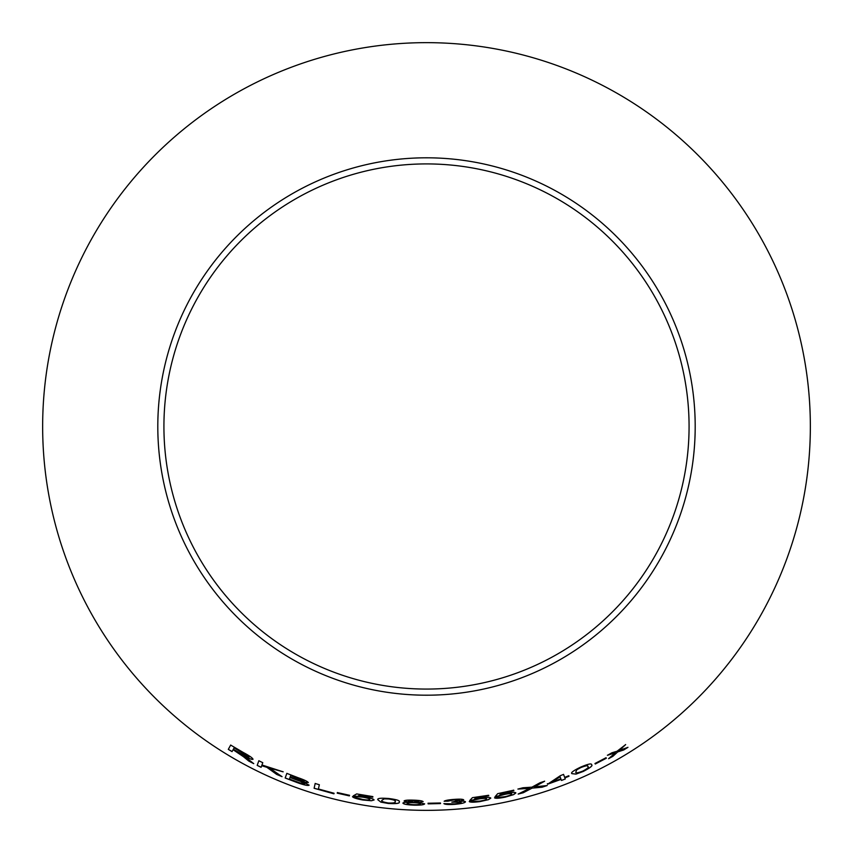 <?xml version="1.0" encoding="UTF-8"?>
<svg xmlns="http://www.w3.org/2000/svg" width="853" height="853" viewBox="0 0 853 853"><rect width="100%" height="100%" fill="white"/><g stroke="black" fill="none" stroke-linecap="round" stroke-linejoin="round"><path stroke-width="1.28" d="M426.5 42.65A383.85 383.85 0 0 1 758.925 618.425A383.85 383.85 0 0 1 94.075 618.425A383.85 383.85 0 0 1 426.5 42.65M426.5 157.805A268.695 268.695 0 0 1 659.198 560.847A268.695 268.695 0 0 1 193.802 560.847A268.695 268.695 0 0 1 426.5 157.805M627.957 747.335L619.427 750.341L625.654 744.594L617.114 751.205L611.857 752.815L607.432 755.3L615.344 752.783L608.626 758.69L612.923 756.291L617.689 751.93L623.724 749.958L627.957 747.335M606.344 758.232L606.046 757.709L594.967 763.499L595.277 764.021L606.344 758.232L595.277 764.021M571.968 773.66L575.967 774.119L583.089 771.517C590.319 767.807 593.144 765.546 591.566 764.736C591.79 763.158 588.122 763.957 580.573 767.156C573.269 770.707 570.401 772.882 571.968 773.66M542.06 787.223L547.2 785.528L534.383 786.903L544.63 781.231L540.12 782.702L531.92 787.17L522.942 787.767L517.92 789.078L529.606 788.343L518.176 794.068L523.262 792.746L532.016 788.14L542.06 787.223L547.178 785.485M564.675 777.382L563.556 774.407L560.464 775.612L547.583 784.216L561.071 779.365L561.477 780.463L565.272 778.992L564.857 777.893L569.004 776.241L568.812 775.718L564.675 777.382L563.534 774.364M499.506 795.231L500.978 793.589L513.847 790.752L513.73 790.187L497.683 793.663L495.049 796.723L504.603 794.41C509.06 793.493 511.437 793.343 511.725 793.972C511.779 794.687 509.582 795.582 505.147 796.649L494.548 797.864C495.721 798.568 499.293 798.323 505.253 797.128L513.591 794.655L515.894 792.927C515.319 792.106 511.875 792.352 505.552 793.663L499.506 795.231L500.978 793.589M474.257 799.325L475.75 797.811L488.769 795.828L488.641 795.273L472.413 797.662L469.768 800.509L479.397 798.856C483.907 798.237 486.306 798.237 486.583 798.877C486.658 799.592 484.44 800.327 479.951 801.095L469.267 801.607C470.44 802.385 474.033 802.374 480.047 801.585L488.481 799.666L490.806 798.109C490.23 797.267 486.754 797.288 480.356 798.173L474.257 799.325L475.75 797.811M453.967 799.4C448.475 799.815 445.213 800.434 444.157 801.266L454.095 799.89L459.532 800.21L451.823 802.151L461.196 802.289C460.897 802.961 458.658 803.483 454.489 803.878L443.912 803.633C444.989 804.486 448.518 804.731 454.5 804.368C461.132 803.771 464.789 802.94 465.471 801.863C465.365 801.255 463.286 801.042 459.234 801.244L463.691 799.837C462.859 799.122 459.618 798.984 453.967 799.4M440.521 803.579L440.479 802.982L428.046 803.249L428.099 803.857L440.521 803.579M423.131 801.628C422.374 800.818 419.154 800.327 413.449 800.157C407.809 799.954 404.685 800.242 404.087 800.999L409.109 802.246C405.015 802.236 402.947 802.545 402.925 803.174C403.661 804.208 407.318 804.869 413.897 805.168C420.422 805.275 424.005 804.848 424.645 803.867L418.354 802.545L423.131 801.628M377.847 799.762L380.886 802.14L388.275 803.473C396.41 803.921 400.057 803.409 399.236 801.927C400.345 800.69 396.858 799.549 388.776 798.504C380.673 797.896 377.026 798.312 377.847 799.762M357.94 796.073L359.817 795.081L372.804 797.182L372.868 796.606L356.682 793.919L353.302 795.828L362.994 797.192C367.483 797.992 369.765 798.728 369.839 799.41C369.68 800.114 367.334 800.146 362.824 799.496L352.492 796.723C353.377 797.822 356.81 798.909 362.781 799.997L371.386 800.754L374.083 799.975C373.785 798.994 370.458 797.95 364.103 796.841L357.94 796.073L359.817 795.081M349.378 795.902L349.517 795.305L337.361 792.565L337.223 793.151L349.378 795.902L349.527 795.252M315.173 783.48L314.107 788.268L333.949 793.823L334.067 793.258L318.404 788.972L319.353 784.749L315.173 783.48M298.411 777.819L286.843 773.383L285.169 777.989L296.929 782.489C303.775 784.984 307.826 785.88 309.095 785.186L303.604 782.094L308.328 782.596C307.677 781.487 304.372 779.898 298.411 777.819M282.034 776.656L269.761 768.158L283.143 771.826L261.956 764.981L262.777 762.689L258.854 760.759L257.179 765.397L261.103 767.316L261.69 765.717L266.84 767.295L276.713 774.428L282.034 776.656M245.461 758.125L248.831 761.1L253.714 763.648L244.161 756.025C249.151 758.648 252.104 759.735 253.021 759.277C252.669 758.029 249.439 755.769 243.308 752.495L230.662 745.074L228.305 749.371L232.048 751.632L233.093 749.723L239.565 753.53L248.831 761.1M426.5 163.915A262.585 262.585 0 0 1 653.899 557.787A262.585 262.585 0 0 1 199.101 557.787A262.585 262.585 0 0 1 426.5 163.915M233.093 749.723L245.493 758.082M248.852 761.047L253.746 763.595M253.042 759.223C252.125 759.682 249.183 758.605 244.193 755.982L244.161 756.025M230.694 745.021L228.305 749.371M228.337 749.329L232.08 751.589M234.148 747.814L249.033 757.155C248.01 757.325 245.493 756.259 241.495 753.956L233.37 749.233L234.148 747.814L249.033 757.155M261.69 765.717L266.861 767.242L276.735 774.375L282.055 776.603M283.164 771.773L269.761 768.158M258.875 760.716L257.179 765.397M257.201 765.344L261.125 767.263M286.864 773.33L285.169 777.989M285.19 777.936L296.929 782.489M296.951 782.436C303.796 784.931 307.848 785.837 309.106 785.144M308.349 782.553L303.604 782.094M290.713 775.537L304.244 781.241L300.821 780.815L290.191 776.923L290.713 775.537L304.222 781.284M289.999 777.467L297.175 780.111C301.706 781.647 304.254 782.851 304.809 783.704L299.936 782.926L289.434 779.045L289.999 777.467L297.153 780.164C301.685 781.7 304.233 782.905 304.798 783.758M315.183 783.427L314.107 788.268M314.128 788.225L333.96 793.77M337.372 792.512L337.234 793.098L349.389 795.849M359.827 795.028L372.814 797.128M353.313 795.774L357.023 796.617M357.034 796.563L362.994 797.192M363.005 797.139C367.483 797.939 369.765 798.675 369.839 799.357L369.839 799.41M352.502 796.67C353.387 797.768 356.821 798.856 362.792 799.943L362.781 799.997M362.792 799.943L371.386 800.754M371.396 800.7L374.094 799.922M377.858 799.709L380.886 802.14M380.886 802.087L388.275 803.473M388.275 803.419C396.41 803.867 400.068 803.355 399.236 801.873M381.963 800.274L384.223 798.813L388.691 798.941C394.118 799.794 396.25 800.658 395.088 801.543L395.088 801.596C396.027 802.705 393.766 803.163 388.318 802.982C382.933 802.065 380.822 801.159 381.963 800.274L384.213 798.866L388.68 798.994C394.107 799.847 396.24 800.711 395.088 801.596M418.354 802.545L423.131 801.575M404.087 800.946L409.109 802.246M402.925 803.121C403.672 804.155 407.329 804.816 413.897 805.115L413.897 805.168M413.897 805.115C420.433 805.221 424.005 804.795 424.645 803.814M408.214 801.191L413.534 800.594L418.972 801.511L413.705 802.193L408.214 801.191L413.534 800.647L418.972 801.575M407.094 803.398L407.094 803.345C407.382 802.769 409.557 802.524 413.63 802.63C417.842 802.79 420.134 803.174 420.518 803.782L420.508 803.835C420.23 804.454 418.034 804.731 413.908 804.667C409.739 804.475 407.457 804.048 407.094 803.398C407.382 802.822 409.557 802.577 413.63 802.684C417.831 802.844 420.134 803.227 420.508 803.835M428.046 803.195L428.099 803.803L440.521 803.526M444.157 801.212L448.209 801.159M448.209 801.106L454.095 799.89M454.084 799.837L459.532 800.21M451.823 802.097L454.67 801.884M454.67 801.831L461.196 802.289M443.912 803.579C444.989 804.432 448.507 804.678 454.5 804.315L454.5 804.368M454.5 804.315C461.132 803.718 464.789 802.886 465.461 801.809M463.68 799.783L459.234 801.244M475.739 797.758L488.758 795.774M469.768 800.455L473.554 800.125M473.543 800.071L479.397 798.856M479.397 798.803C483.907 798.184 486.295 798.184 486.583 798.824L486.583 798.877M469.257 801.553C470.429 802.332 474.023 802.321 480.047 801.532L480.047 801.585M480.047 801.532L488.481 799.666M488.47 799.613L490.795 798.056M500.967 793.535L513.847 790.752M513.837 790.699L513.709 790.134M495.039 796.67L498.802 796.084M498.792 796.03L504.603 794.41M504.592 794.356C509.049 793.439 511.427 793.29 511.704 793.919L511.725 793.972M494.537 797.811C495.71 798.515 499.282 798.269 505.232 797.075L505.253 797.128M505.232 797.075L513.591 794.655M513.57 794.601L515.873 792.874M547.37 783.651L547.583 784.216M547.562 784.174L561.071 779.365M561.466 780.41L565.272 778.992M565.251 778.949L564.857 777.893M564.846 777.851L569.004 776.241M551.155 782.404L560.09 776.731L560.879 778.842L551.155 782.404L560.101 776.784M518.166 794.015L523.241 792.693L532.005 788.087L542.05 787.17M544.619 781.177L534.383 786.903M517.899 789.036L529.606 788.343M571.947 773.618L575.967 774.119M575.946 774.066L583.089 771.517M583.068 771.464C590.297 767.764 593.123 765.504 591.545 764.683M575.807 772.018L576.863 769.694L580.765 767.561C585.915 765.536 588.25 765.184 587.792 766.495L587.813 766.548C589.274 766.975 587.621 768.489 582.844 771.08C577.694 773.021 575.348 773.33 575.807 772.018L576.884 769.737L580.786 767.604C585.947 765.589 588.293 765.237 587.813 766.548M608.605 758.637L612.902 756.248L617.657 751.888L623.692 749.904L627.936 747.292M625.622 744.552L619.427 750.341M607.4 755.246L615.344 752.783"/></g></svg>
